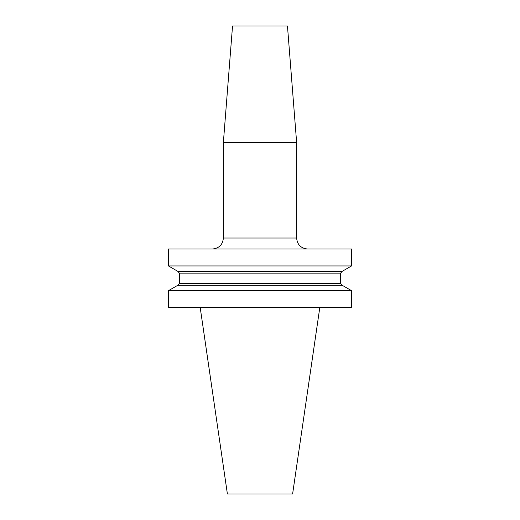 <?xml version="1.0" encoding="UTF-8"?>
<svg xmlns="http://www.w3.org/2000/svg" width="520" height="520" viewBox="0 0 520 520"><rect width="100%" height="100%" fill="white"/><g stroke="black" fill="none" stroke-linecap="round" stroke-linejoin="round"><path stroke-width="0.78" d="M351.553 290.68L351.553 307.242L168.447 307.242L168.447 290.68L351.553 290.68L342.257 285.311L177.743 285.311L168.447 290.68M351.553 249.015L168.447 249.015L168.447 265.941L351.553 265.941L351.553 249.015M351.553 265.941L342.257 271.303L177.743 271.303L168.447 265.941M287.463 26L232.537 26L223.379 142.324L296.621 142.324L287.463 26M319.846 307.242L292.604 494L227.396 494L200.155 307.242M177.743 271.303L179.348 273.124L340.652 273.124L342.257 271.303M179.348 273.124L179.348 283.498L340.652 283.498L340.652 273.124M212.394 249.015C219.069 248.365 222.729 244.699 223.379 238.03L296.621 238.03L296.621 142.324M179.348 283.498L177.743 285.311M340.652 283.498L342.257 285.311M296.621 238.03C297.271 244.699 300.931 248.365 307.606 249.015M223.379 238.03L223.379 142.324"/></g></svg>
